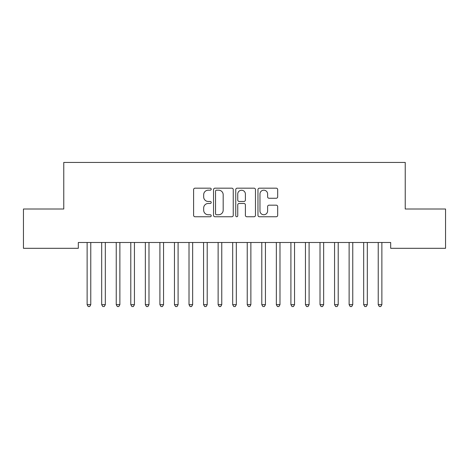 <?xml version="1.0" encoding="UTF-8"?>
<svg xmlns="http://www.w3.org/2000/svg" width="469" height="469" viewBox="0 0 469 469"><rect width="100%" height="100%" fill="white"/><g stroke="black" fill="none" stroke-linecap="round" stroke-linejoin="round"><path stroke-width="0.7" d="M211.214 189.177A1.002 1.002 0 0 0 210.212 188.175L195.034 188.175A1.43 1.43 0 0 0 193.603 189.605L193.603 215.324A1.43 1.43 0 0 0 195.034 216.748L210.212 216.748A1.002 1.002 0 0 0 211.214 215.752A1.002 1.002 0 0 0 210.212 214.749L208.248 214.749A4.573 4.573 0 0 1 203.675 210.176L203.675 208.037A4.573 4.573 0 0 1 208.248 203.464L210.212 203.464A1.002 1.002 0 0 0 211.214 202.461A1.002 1.002 0 0 0 210.212 201.465L208.248 201.465A4.573 4.573 0 0 1 203.675 196.892L203.675 194.746A4.573 4.573 0 0 1 208.248 190.179L210.212 190.179A1.002 1.002 0 0 0 211.214 189.177M276.253 198.252A1.43 1.43 0 0 0 277.683 196.822L277.683 189.605A1.43 1.43 0 0 0 276.253 188.175L259.392 188.175A1.43 1.43 0 0 0 257.968 189.605L257.968 215.324A1.43 1.43 0 0 0 259.392 216.748L276.253 216.748A1.43 1.43 0 0 0 277.683 215.324L277.683 206.606A1.43 1.43 0 0 0 276.253 205.176L269.036 205.176A1.43 1.43 0 0 0 267.611 206.606L267.611 210.927A3.822 3.822 0 0 1 263.789 214.749A3.822 3.822 0 0 1 259.967 210.927L259.967 194.002A3.822 3.822 0 0 1 263.789 190.179A3.822 3.822 0 0 1 267.611 194.002L267.611 196.822A1.43 1.43 0 0 0 269.036 198.252L276.253 198.252M390.677 242.491L78.323 242.491L78.323 248.312L23.45 248.312L23.45 209.016L63.766 209.016L63.766 162.438L405.234 162.438L405.234 209.016L445.55 209.016L445.55 248.312L390.677 248.312L390.677 242.491M233.251 189.605A1.43 1.43 0 0 0 231.821 188.175L214.96 188.175A1.43 1.43 0 0 0 213.536 189.605L213.536 215.324A1.43 1.43 0 0 0 214.96 216.748L231.821 216.748A1.43 1.43 0 0 0 233.251 215.324L233.251 189.605M237.179 188.175L254.04 188.175A1.43 1.43 0 0 1 255.464 189.605L255.464 215.324A1.43 1.43 0 0 1 254.04 216.748L246.823 216.748A1.43 1.43 0 0 1 245.393 215.324L245.393 204.894A1.43 1.43 0 0 0 243.968 203.464L239.178 203.464A1.43 1.43 0 0 0 237.748 204.894L237.748 215.752A1.002 1.002 0 0 1 236.751 216.748A1.002 1.002 0 0 1 235.749 215.752L235.749 189.605A1.43 1.43 0 0 1 237.179 188.175M216.531 190.179A1.002 1.002 0 0 0 215.535 191.176L215.535 213.753A1.002 1.002 0 0 0 216.531 214.749L218.607 214.749A4.573 4.573 0 0 0 223.18 210.176L223.18 194.746A4.573 4.573 0 0 0 218.607 190.179L216.531 190.179M245.393 194.072A3.822 3.822 0 0 0 241.57 190.25A3.822 3.822 0 0 0 237.748 194.072L237.748 200.034A1.43 1.43 0 0 0 239.178 201.465L243.968 201.465A1.43 1.43 0 0 0 245.393 200.034L245.393 194.072M87.023 242.702A1.454 1.454 0 0 1 87.128 243.247A1.454 1.454 0 0 0 87.023 242.702L86.935 242.491M90.957 242.491L90.875 242.702A1.454 1.454 0 0 0 90.769 243.247L90.769 304.668L87.128 304.668L87.128 243.247M90.769 304.668L89.679 306.562L88.219 306.562L87.128 304.668M101.58 242.702A1.454 1.454 0 0 1 101.685 243.247A1.454 1.454 0 0 0 101.58 242.702L101.492 242.491M116.136 242.702A1.454 1.454 0 0 1 116.242 243.247A1.454 1.454 0 0 0 116.136 242.702L116.048 242.491M105.513 242.491L105.425 242.702A1.454 1.454 0 0 0 105.326 243.247L105.326 304.668L101.685 304.668L101.685 243.247M105.326 304.668L104.229 306.562L102.775 306.562L101.685 304.668M120.07 242.491L119.982 242.702A1.454 1.454 0 0 0 119.876 243.247L119.876 304.668L116.242 304.668L116.242 243.247M119.876 304.668L118.786 306.562L117.332 306.562L116.242 304.668M130.687 242.702A1.454 1.454 0 0 1 130.792 243.247A1.454 1.454 0 0 0 130.687 242.702L130.605 242.491M145.243 242.702A1.454 1.454 0 0 1 145.349 243.247A1.454 1.454 0 0 0 145.243 242.702L145.156 242.491M134.626 242.491L134.539 242.702A1.454 1.454 0 0 0 134.433 243.247L134.433 304.668L130.792 304.668L130.792 243.247M134.433 304.668L133.343 306.562L131.889 306.562L130.792 304.668M149.177 242.491L149.095 242.702A1.454 1.454 0 0 0 148.99 243.247L148.99 304.668L145.349 304.668L145.349 243.247M148.99 304.668L147.899 306.562L146.439 306.562L145.349 304.668M159.8 242.702A1.454 1.454 0 0 1 159.906 243.247A1.454 1.454 0 0 0 159.8 242.702L159.712 242.491M163.734 242.491L163.652 242.702A1.454 1.454 0 0 0 163.546 243.247L163.546 304.668L159.906 304.668L159.906 243.247M163.546 304.668L162.45 306.562L160.996 306.562L159.906 304.668M174.357 242.702A1.454 1.454 0 0 1 174.462 243.247A1.454 1.454 0 0 0 174.357 242.702L174.269 242.491M178.29 242.491L178.202 242.702A1.454 1.454 0 0 0 178.097 243.247L178.097 304.668L174.462 304.668L174.462 243.247M178.097 304.668L177.006 306.562L175.553 306.562L174.462 304.668M188.907 242.702A1.454 1.454 0 0 1 189.013 243.247A1.454 1.454 0 0 0 188.907 242.702L188.825 242.491M203.464 242.702A1.454 1.454 0 0 1 203.569 243.247A1.454 1.454 0 0 0 203.464 242.702L203.382 242.491M218.021 242.702A1.454 1.454 0 0 1 218.126 243.247A1.454 1.454 0 0 0 218.021 242.702L217.933 242.491M232.577 242.702A1.454 1.454 0 0 1 232.683 243.247A1.454 1.454 0 0 0 232.577 242.702L232.489 242.491M247.128 242.702A1.454 1.454 0 0 1 247.233 243.247A1.454 1.454 0 0 0 247.128 242.702L247.046 242.491M261.684 242.702A1.454 1.454 0 0 1 261.79 243.247A1.454 1.454 0 0 0 261.684 242.702L261.602 242.491M276.241 242.702A1.454 1.454 0 0 1 276.347 243.247A1.454 1.454 0 0 0 276.241 242.702L276.153 242.491M192.847 242.491L192.759 242.702A1.454 1.454 0 0 0 192.653 243.247L192.653 304.668L189.013 304.668L189.013 243.247M192.653 304.668L191.563 306.562L190.109 306.562L189.013 304.668M207.398 242.491L207.316 242.702A1.454 1.454 0 0 0 207.21 243.247L207.21 304.668L203.569 304.668L203.569 243.247M207.21 304.668L206.12 306.562L204.66 306.562L203.569 304.668M221.954 242.491L221.872 242.702A1.454 1.454 0 0 0 221.767 243.247L221.767 304.668L218.126 304.668L218.126 243.247M221.767 304.668L220.67 306.562L219.216 306.562L218.126 304.668M236.511 242.491L236.423 242.702A1.454 1.454 0 0 0 236.317 243.247L236.317 304.668L232.683 304.668L232.683 243.247M236.317 304.668L235.227 306.562L233.773 306.562L232.683 304.668M251.067 242.491L250.979 242.702A1.454 1.454 0 0 0 250.874 243.247L250.874 304.668L247.233 304.668L247.233 243.247M250.874 304.668L249.784 306.562L248.33 306.562L247.233 304.668M265.618 242.491L265.536 242.702A1.454 1.454 0 0 0 265.431 243.247L265.431 304.668L261.79 304.668L261.79 243.247M265.431 304.668L264.34 306.562L262.88 306.562L261.79 304.668M280.175 242.491L280.093 242.702A1.454 1.454 0 0 0 279.987 243.247L279.987 304.668L276.347 304.668L276.347 243.247M279.987 304.668L278.891 306.562L277.437 306.562L276.347 304.668M290.798 242.702A1.454 1.454 0 0 1 290.903 243.247A1.454 1.454 0 0 0 290.798 242.702L290.71 242.491M294.731 242.491L294.643 242.702A1.454 1.454 0 0 0 294.538 243.247L294.538 304.668L290.903 304.668L290.903 243.247M294.538 304.668L293.447 306.562L291.994 306.562L290.903 304.668M305.348 242.702A1.454 1.454 0 0 1 305.454 243.247A1.454 1.454 0 0 0 305.348 242.702L305.266 242.491M309.288 242.491L309.2 242.702A1.454 1.454 0 0 0 309.094 243.247L309.094 304.668L305.454 304.668L305.454 243.247M309.094 304.668L308.004 306.562L306.55 306.562L305.454 304.668M319.905 242.702A1.454 1.454 0 0 1 320.01 243.247A1.454 1.454 0 0 0 319.905 242.702L319.823 242.491M323.845 242.491L323.757 242.702A1.454 1.454 0 0 0 323.651 243.247L323.651 304.668L320.01 304.668L320.01 243.247M323.651 304.668L322.561 306.562L321.101 306.562L320.01 304.668M334.461 242.702A1.454 1.454 0 0 1 334.567 243.247A1.454 1.454 0 0 0 334.461 242.702L334.374 242.491M338.395 242.491L338.313 242.702A1.454 1.454 0 0 0 338.208 243.247L338.208 304.668L334.567 304.668L334.567 243.247M338.208 304.668L337.111 306.562L335.657 306.562L334.567 304.668M349.018 242.702A1.454 1.454 0 0 1 349.124 243.247A1.454 1.454 0 0 0 349.018 242.702L348.93 242.491M352.952 242.491L352.864 242.702A1.454 1.454 0 0 0 352.758 243.247L352.758 304.668L349.124 304.668L349.124 243.247M352.758 304.668L351.668 306.562L350.214 306.562L349.124 304.668M363.575 242.702A1.454 1.454 0 0 1 363.674 243.247A1.454 1.454 0 0 0 363.575 242.702L363.487 242.491M367.508 242.491L367.42 242.702A1.454 1.454 0 0 0 367.315 243.247L367.315 304.668L363.674 304.668L363.674 243.247M367.315 304.668L366.225 306.562L364.771 306.562L363.674 304.668M378.125 242.702A1.454 1.454 0 0 1 378.231 243.247A1.454 1.454 0 0 0 378.125 242.702L378.043 242.491M382.065 242.491L381.977 242.702A1.454 1.454 0 0 0 381.872 243.247L381.872 304.668L378.231 304.668L378.231 243.247M381.872 304.668L380.781 306.562L379.321 306.562L378.231 304.668"/></g></svg>
